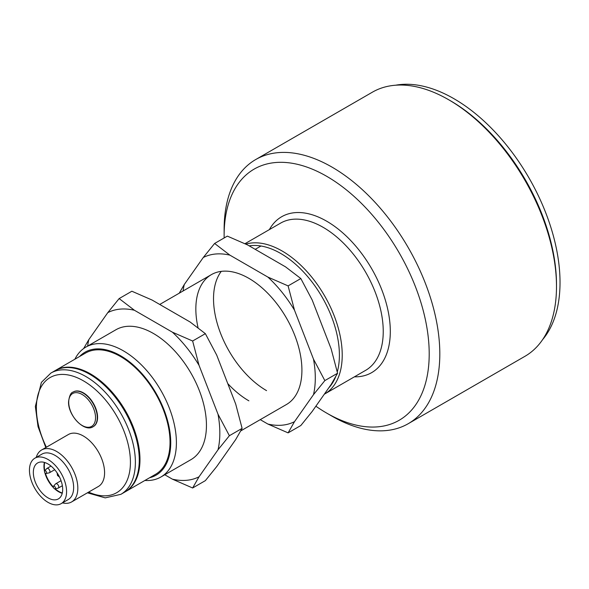 <?xml version="1.0" encoding="UTF-8"?>
<svg xmlns="http://www.w3.org/2000/svg" width="589" height="589" viewBox="0 0 589 589"><rect width="100%" height="100%" fill="white"/><g stroke="black" fill="none" stroke-linecap="round" stroke-linejoin="round"><path stroke-width="0.88" d="M328.758 387.879A83.005 47.923 -120 0 0 335.634 376.798M337.269 371.953A83.005 47.923 -120 0 0 339.397 355.211A83.005 47.923 -120 0 0 308.967 278.148A83.005 47.923 -120 0 0 249.162 245.856M245.834 244.118A85.007 49.078 60 0 1 308.916 273.752A85.007 49.078 60 0 1 342.224 355.219A85.007 49.078 60 0 1 324.62 394.026A85.007 49.078 60 0 1 324.318 394.196M315.881 406.204A145.012 83.719 -120 0 0 326.667 413.088A145.012 83.719 -120 0 0 429.204 354.063A145.012 83.719 -120 0 0 326.821 176.376A145.012 83.719 -120 0 0 224.129 235.305A145.012 83.719 -120 0 0 224.129 235.49A145.012 83.719 -120 0 0 224.151 237.956M224.129 229.555A152.514 88.055 60 0 1 224.129 229.364A152.514 88.055 60 0 1 224.129 229.173A152.514 88.055 60 0 1 255.714 159.545A152.514 88.055 60 0 1 373.316 200.481A152.514 88.055 60 0 1 439.814 354.077A152.514 88.055 60 0 1 408.221 423.705A152.514 88.055 60 0 1 331.968 416.151L326.667 413.088M408.221 423.705L524.902 356.338A152.514 88.055 -120 0 0 556.495 286.71A152.514 88.055 -120 0 0 556.495 286.519A152.514 88.055 -120 0 0 448.649 99.732A152.514 88.055 -120 0 0 372.395 92.178L255.714 159.545M448.649 99.732L450.423 100.756A150.011 86.612 60 0 1 556.495 284.48A150.011 86.612 60 0 1 556.495 284.664M95.543 417.711A18.973 10.955 -120 0 0 82.129 394.468A18.973 10.955 -120 0 0 68.714 402.213A18.973 10.955 -120 0 0 82.129 425.457A18.973 10.955 -120 0 0 95.543 417.711M44.683 462.498A20.755 11.979 -120 0 0 44.3 466.098A20.755 11.979 -120 0 0 44.793 470.78M45.427 473.284A20.755 11.979 -120 0 0 53.305 486.948A1.502 0.869 60 0 1 53.489 486.249A1.502 0.869 60 0 1 54.63 486.411A1.502 0.869 60 0 1 55.418 487.95A1.502 0.869 60 0 1 54.961 488.804A1.502 0.869 60 0 1 53.305 486.941M55.167 488.76A20.755 11.979 -120 0 0 62.301 493.015M44.661 470.935L46.715 468.616A2.503 1.443 60 0 1 46.929 468.439A2.503 1.443 60 0 1 48.784 469.035A2.503 1.443 60 0 1 49.94 471.443A2.503 1.443 60 0 1 49.424 472.768A2.503 1.443 60 0 1 49.167 472.864L46.133 473.482A1.502 0.869 60 0 1 44.484 471.62A1.502 0.869 60 0 1 44.661 470.935A1.502 0.869 60 0 1 45.802 471.097A1.502 0.869 60 0 1 46.597 472.636A1.502 0.869 60 0 1 46.133 473.482M53.489 486.249L55.535 483.93A2.503 1.443 60 0 1 55.756 483.753A2.503 1.443 60 0 1 57.612 484.357A2.503 1.443 60 0 1 58.767 486.764A2.503 1.443 60 0 1 58.252 488.09A2.503 1.443 60 0 1 57.994 488.185L54.961 488.804M62.684 489.415A20.755 11.979 60 0 1 58.392 498.89A20.755 11.979 60 0 1 42.386 493.324A20.755 11.979 60 0 1 33.337 472.422A20.755 11.979 60 0 1 37.637 462.947A20.755 11.979 60 0 1 53.636 468.52A20.755 11.979 60 0 1 62.684 489.415M62.235 493.302A20.755 11.979 60 0 1 54.608 488.782M53.562 487.78A20.755 11.979 60 0 1 44.83 472.636M44.499 471.266A20.755 11.979 60 0 1 43.947 466.297A20.755 11.979 60 0 1 44.396 462.409M61.138 503.654L68.214 499.575A26.255 15.159 -120 0 0 73.647 487.589A26.255 15.159 -120 0 0 62.198 461.15A26.255 15.159 -120 0 0 41.959 454.104L34.884 458.183A26.255 15.159 60 0 1 55.13 465.236A26.255 15.159 60 0 1 66.579 491.668A26.255 15.159 60 0 1 61.138 503.654A26.255 15.159 60 0 1 40.899 496.608A26.255 15.159 60 0 1 29.45 470.169A26.255 15.159 60 0 1 34.884 458.183M36.231 457.41A30.002 17.324 60 0 1 41.613 449.974A30.002 17.324 60 0 1 64.746 458.028A30.002 17.324 60 0 1 77.829 488.237A30.002 17.324 60 0 1 71.615 501.938A30.002 17.324 60 0 1 62.478 502.881M97.583 417.395A20.004 11.544 60 0 1 93.437 426.524L93.136 426.701A20.004 11.544 60 0 0 97.281 417.542A20.004 11.544 60 0 0 88.549 397.42A20.004 11.544 60 0 0 73.132 392.06L73.441 391.884A20.004 11.544 60 0 1 88.858 397.251A20.004 11.544 60 0 1 97.583 417.395M54.77 370.834A70.003 40.42 60 0 1 89.845 374.339A70.003 40.42 60 0 1 135.514 436.037A70.003 40.42 60 0 1 124.772 492.08L120.885 494.326A70.003 40.42 60 0 0 135.382 462.372A70.003 40.42 60 0 0 85.957 376.585A70.003 40.42 60 0 0 50.875 373.08L54.77 370.834M71.615 501.938L98.37 486.492A30.002 17.324 -120 0 0 104.584 472.79A30.002 17.324 -120 0 0 91.501 442.575A30.002 17.324 -120 0 0 68.368 434.527L41.613 449.974M542.579 339.662A150.011 86.612 -120 0 0 551.989 231.028A150.011 86.612 -120 0 0 395.675 85.206M449.54 100.248A150.011 86.612 60 0 1 548.455 233.067A150.011 86.612 60 0 1 556.487 285.496M55.123 370.628A70.003 40.42 60 0 1 55.476 370.422A70.003 40.42 60 0 1 109.451 389.211A70.003 40.42 60 0 1 139.976 459.714A70.003 40.42 60 0 1 125.479 491.675A70.003 40.42 60 0 1 125.126 491.874M149.591 477.753A71.004 40.994 -120 0 0 170.736 442.773A71.004 40.994 -120 0 0 135.823 367.3A71.004 40.994 -120 0 0 79.589 356.5M74.891 359.209A75.002 43.306 60 0 1 85.854 347.105A75.002 43.306 60 0 1 143.694 367.241A75.002 43.306 60 0 1 176.398 442.781A75.002 43.306 60 0 1 160.863 477.024A75.002 43.306 60 0 1 144.894 480.462M55.476 370.422L85.53 353.069A70.003 40.42 60 0 1 139.505 371.865A70.003 40.42 60 0 1 170.03 442.361A70.003 40.42 60 0 1 155.533 474.322L125.479 491.675M248.882 400.837A75.002 43.306 60 0 1 227.759 383.579M198.081 327.867A75.002 43.306 60 0 1 211.377 274.636A75.002 43.306 60 0 1 248.882 278.354A75.002 43.306 60 0 1 297.879 344.447A75.002 43.306 60 0 1 286.379 404.555L240.732 430.912M266.559 390.632A75.002 43.306 60 0 1 220.315 332.675A75.002 43.306 60 0 1 221.273 271.367M183.105 290.959A93.931 54.232 60 0 1 184.261 284.539L203.257 257.518A93.931 54.232 60 0 1 229.887 255.14L214.61 243.463L227.339 236.115L247.564 244.928L285.555 266.869L300.824 278.545L312.177 299.985L331.173 348.946L337.571 373.249L324.841 380.597L313.495 359.15A93.931 54.232 60 0 1 313.495 394.652L294.5 421.672A93.931 54.232 60 0 1 267.877 424.051L260.242 419.648M337.571 373.249L331.173 384.44L312.177 411.468L300.824 425.523L288.102 432.871L294.5 421.672M229.887 255.14L267.877 277.073A93.931 54.232 60 0 1 294.5 310.197L313.495 359.15M300.824 278.545L288.102 285.893L267.877 277.073M294.5 310.197L288.102 285.893M313.495 394.652L324.841 380.597M267.877 424.051L288.102 432.871M184.261 284.539L179.24 293.189M214.61 243.463L203.257 257.518M85.854 347.105L115.908 329.759A75.002 43.306 60 0 1 153.412 333.47A75.002 43.306 60 0 1 202.41 399.563A75.002 43.306 60 0 1 190.917 459.67L160.863 477.024M87.636 346.074A93.931 54.232 60 0 1 88.799 339.654L107.794 312.634A93.931 54.232 60 0 1 134.417 310.256L172.408 332.189A93.931 54.232 60 0 1 199.03 365.313L218.026 414.266A93.931 54.232 60 0 1 218.026 449.768L199.03 476.788A93.931 54.232 60 0 1 172.408 479.166L164.773 474.763M172.408 332.189L192.632 341.009L205.362 333.661L216.708 355.101L235.703 404.061L242.108 428.365L229.379 435.713L218.026 449.768M242.108 428.365L235.703 439.563L216.708 466.584L205.362 480.639L192.632 487.986L172.408 479.166M107.794 312.634L119.14 298.579L131.87 291.231L152.095 300.051L190.085 321.984L205.362 333.661M192.632 341.009L199.03 365.313M218.026 414.266L229.379 435.713M199.03 476.788L192.632 487.986M83.645 348.541L88.799 339.654M119.14 298.579L134.417 310.256M324.62 394.026L365.636 370.341A85.007 49.078 -120 0 0 383.24 331.533A85.007 49.078 -120 0 0 346.177 245.93A85.007 49.078 -120 0 0 280.629 223.106L244.943 243.713M269.372 229.607A90.007 51.965 60 0 1 340.928 231.3A90.007 51.965 60 0 1 390.308 331.541A90.007 51.965 60 0 1 354.379 376.842M57.634 473.681A1.502 0.869 -120 0 0 57.531 474.903A1.502 0.869 -120 0 0 58.48 476.133A1.502 0.869 -120 0 0 59.114 476.258M88.63 492.117A66.505 38.395 -120 0 0 130.427 462.365A66.505 38.395 -120 0 0 83.476 380.869A66.505 38.395 -120 0 0 36.378 407.897A66.505 38.395 -120 0 0 46.376 447.22M224.129 235.49L224.129 229.364M556.495 284.48L556.495 286.519M73.132 392.06C70.864 392.546 69.333 395.801 68.552 401.831C68 415.503 84.411 432.709 93.136 426.701M49.424 472.768L54.711 469.713M58.252 488.09L62.368 485.711M55.756 483.753L61.057 480.69M46.929 468.439L51.022 466.076M57.104 472.871L57.486 475.463L59.548 477.112M50.875 373.08L41.385 382.386L35.355 406.462L38.035 426.627L45.809 447.552M87.422 492.809L105.21 497.867L120.885 494.326M159.729 304.454L211.377 274.636M255.199 249.338L260.979 246.003"/></g></svg>
